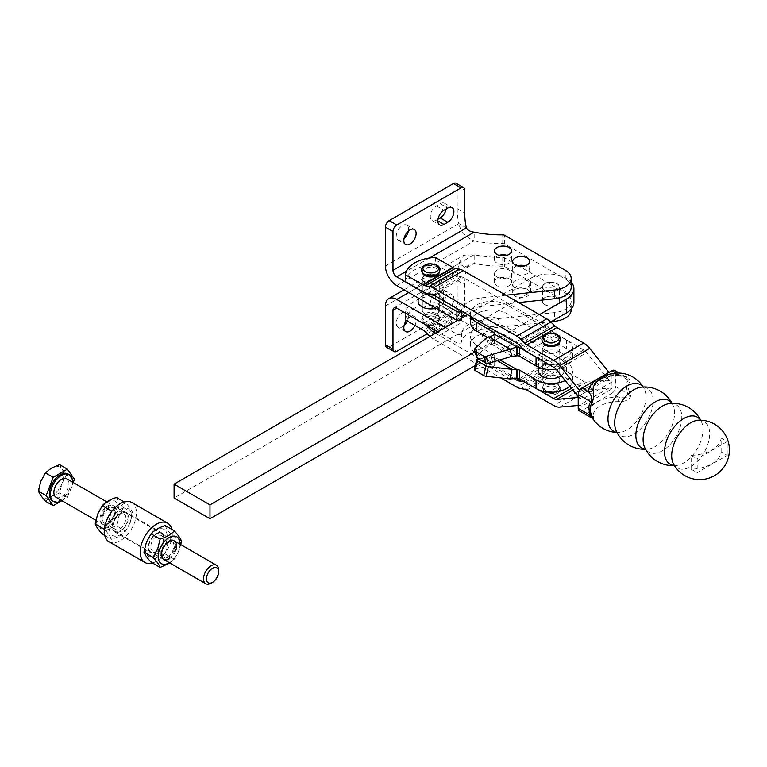 <?xml version="1.0" encoding="UTF-8"?>
<svg xmlns="http://www.w3.org/2000/svg" width="767" height="767" viewBox="0 0 767 767"><rect width="100%" height="100%" fill="white"/><g stroke="black" fill="none" stroke-linecap="round" stroke-linejoin="round"><path stroke-width="0.58" stroke-dasharray="3.83 2.88" d="M404.065 325.572A8.677 5.014 -60 0 1 398.083 327.202A8.677 5.014 -60 0 1 396.28 323.233A8.677 5.014 -60 0 1 400.077 314.489A8.677 5.014 -60 0 1 406.759 312.169A8.677 5.014 -60 0 1 408.562 316.138A8.677 5.014 -60 0 1 407.373 321.028M414.928 325.39A8.677 5.014 120 0 0 416.117 320.501A8.677 5.014 120 0 0 414.314 316.531A8.677 5.014 120 0 0 406.337 320.433M515.175 287.51A8.504 4.909 0 0 0 524.446 288.574A8.504 4.909 0 0 0 529.69 284.039A8.504 4.909 0 0 0 527.197 280.569A8.504 4.909 0 0 0 517.926 279.504A8.504 4.909 0 0 0 512.682 284.039A8.504 4.909 0 0 0 515.175 287.51M527.197 289.284A8.504 4.909 180 0 1 529.69 292.764A8.504 4.909 180 0 1 524.446 297.299A8.504 4.909 180 0 1 515.175 296.235A8.504 4.909 180 0 1 512.682 292.764A8.504 4.909 180 0 1 517.926 288.219A8.504 4.909 180 0 1 527.197 289.284M496.997 277.021A8.504 4.909 0 0 0 506.268 278.085A8.504 4.909 0 0 0 511.522 273.551A8.504 4.909 0 0 0 509.029 270.07A8.504 4.909 0 0 0 499.758 269.006A8.504 4.909 0 0 0 494.504 273.551A8.504 4.909 0 0 0 496.997 277.021M509.029 278.795A8.504 4.909 180 0 1 511.522 282.275A8.504 4.909 180 0 1 506.268 286.81A8.504 4.909 180 0 1 496.997 285.746A8.504 4.909 180 0 1 494.504 282.275A8.504 4.909 180 0 1 499.758 277.731A8.504 4.909 180 0 1 509.029 278.795M424.793 313.78A8.485 4.899 180 0 1 422.31 310.319A8.485 4.899 180 0 1 427.545 305.793A8.485 4.899 180 0 1 436.787 306.858A8.485 4.899 180 0 1 439.27 310.319A8.485 4.899 180 0 1 434.036 314.844A8.485 4.899 180 0 1 424.793 313.78A8.485 4.899 0 0 0 422.31 317.241A8.485 4.899 0 0 0 427.545 321.766A8.485 4.899 0 0 0 436.787 320.702A8.485 4.899 0 0 0 439.27 317.241A8.485 4.899 0 0 0 434.036 312.715A8.485 4.899 0 0 0 424.793 313.78M436.787 275.545A8.485 4.899 0 0 0 427.545 274.49A8.485 4.899 0 0 0 422.31 279.006A8.485 4.899 0 0 0 424.793 282.477A8.485 4.899 0 0 0 434.036 283.531A8.485 4.899 0 0 0 439.27 279.006A8.485 4.899 0 0 0 436.787 275.545M499.106 255.325A8.504 4.909 0 0 0 494.504 259.687A8.504 4.909 0 0 0 496.997 263.158A8.504 4.909 0 0 0 506.268 264.222A8.504 4.909 0 0 0 511.522 259.687A8.504 4.909 0 0 0 509.029 256.216A8.504 4.909 0 0 0 506.929 255.325M517.274 265.813A8.504 4.909 0 0 0 512.682 270.176A8.504 4.909 0 0 0 515.175 273.646A8.504 4.909 0 0 0 524.446 274.711A8.504 4.909 0 0 0 529.69 270.176A8.504 4.909 0 0 0 527.197 266.705A8.504 4.909 0 0 0 525.098 265.813M408.341 231.088A8.677 5.014 120 0 0 408.562 229.065A8.677 5.014 120 0 0 406.759 225.095A8.677 5.014 120 0 0 400.077 227.415A8.677 5.014 120 0 0 396.28 236.159A8.677 5.014 120 0 0 398.083 240.129A8.677 5.014 120 0 0 404.065 238.499M436.049 308.257A12.684 7.325 0 0 0 443.479 301.594A12.684 7.325 0 0 0 439.759 296.417A12.684 7.325 0 0 0 427.104 294.586A12.684 7.325 0 0 0 418.341 300.165A12.684 7.325 0 0 0 418.101 301.594M421.821 292.917A12.684 7.325 0 0 0 435.646 294.499A12.684 7.325 0 0 0 443.479 287.73A12.684 7.325 0 0 0 439.759 282.553A12.684 7.325 0 0 0 420.469 283.474A12.684 7.325 0 0 0 418.101 287.73A12.684 7.325 0 0 0 421.821 292.917M544.848 304.662A8.677 5.014 0 0 0 554.311 305.745A8.677 5.014 0 0 0 559.67 301.115A8.677 5.014 0 0 0 557.13 297.567A8.677 5.014 0 0 0 547.667 296.484A8.677 5.014 0 0 0 542.307 301.115A8.677 5.014 0 0 0 544.848 304.662M544.848 290.798A8.677 5.014 0 0 0 554.311 291.882A8.677 5.014 0 0 0 559.67 287.251A8.677 5.014 0 0 0 557.13 283.713A8.677 5.014 0 0 0 547.667 282.62A8.677 5.014 0 0 0 542.307 287.251A8.677 5.014 0 0 0 544.848 290.798M571.194 287.251A20.21 11.668 0 0 0 565.279 279.006L504.686 244.021A2.675 1.544 0 0 0 502.749 243.57A81.733 47.19 180 0 1 474.179 240.876L474.179 232.152M465.042 313.195A25.081 14.477 180 0 1 481.858 306.512L518.617 302.582M446.173 208.988A8.677 5.014 120 0 0 444.544 203.284A8.677 5.014 120 0 0 440.2 203.715L436.423 205.892A8.677 5.014 120 0 0 430.747 213.542A8.677 5.014 120 0 0 432.08 220.503A8.677 5.014 120 0 0 436.423 220.071L438.005 219.161M466.413 227.914L458.858 223.552A81.733 47.19 -60 0 1 457.199 208.624L457.199 185.719A5.34 3.087 120 0 0 456.087 183.275M505.865 295.228L481.858 297.788A25.081 14.477 0 0 0 461.466 310.645A2.675 1.544 180 0 1 461.303 311.047M385.427 265.948L458.858 223.552C460.507 231.452 465.607 237.233 474.179 240.876L396.76 285.573M518.07 265.612L504.686 257.885A2.675 1.544 0 0 0 502.749 257.434A81.733 47.19 180 0 1 474.179 254.74L474.179 263.464L469.193 264.538L466.413 267.942L458.858 263.58L463.843 255.286L474.179 254.74L408.763 292.505M445.387 327.509L456.921 334.172A2.675 1.544 0 0 0 459.711 334.537A2.675 1.544 0 0 0 461.466 333.233A25.081 14.477 180 0 1 481.858 320.376L554.675 312.581A20.21 11.668 0 0 0 571.194 301.115A20.21 11.668 0 0 0 565.279 292.869L519.125 266.216M427.219 333.722L460.977 314.23A5.34 3.087 120 0 0 464.754 307.692L464.754 284.787A81.733 47.19 -60 0 1 466.413 267.942L474.179 263.464A81.733 47.19 0 0 0 502.749 266.149A2.675 1.544 180 0 1 504.686 266.609L565.279 301.584A20.21 11.668 180 0 1 571.194 309.839L571.194 301.115M551.243 321.68L481.858 329.101A25.081 14.477 0 0 0 461.466 341.948A2.675 1.544 180 0 1 459.711 343.252A2.675 1.544 180 0 1 456.921 342.897L437.832 331.871M385.427 305.975L458.858 263.58A81.733 47.19 120 0 0 457.199 280.425L457.199 303.329A5.34 3.087 -60 0 1 453.422 309.868L389.205 346.952A5.34 3.087 -60 0 1 386.53 347.211M436.423 292.965L440.2 290.789A8.677 5.014 -60 0 1 444.544 290.357A8.677 5.014 -60 0 1 445.867 297.318A8.677 5.014 -60 0 1 440.2 304.969L436.423 307.145A8.677 5.014 -60 0 1 432.08 307.577A8.677 5.014 -60 0 1 430.747 300.616A8.677 5.014 -60 0 1 436.423 292.965L443.978 297.328A8.677 5.014 120 0 0 438.302 304.978A8.677 5.014 120 0 0 439.635 311.939A8.677 5.014 120 0 0 443.978 311.507L447.755 309.331A8.677 5.014 120 0 0 453.422 301.68A8.677 5.014 120 0 0 452.099 294.72A8.677 5.014 120 0 0 447.755 295.151L443.978 297.328M422.32 272.304A8.485 4.899 180 0 1 422.31 272.103A8.485 4.899 180 0 1 430.786 267.184A8.485 4.899 180 0 1 439.27 272.103A8.485 4.899 180 0 1 439.261 272.304M435.455 257.463L435.455 264.385L453.23 274.653A16.96 9.789 -120 0 0 457.333 276.187L461.245 276.801A8.485 4.899 60 0 1 463.297 277.568L546.775 325.774A8.485 4.899 60 0 1 548.827 327.375L552.739 331.267A16.96 9.789 -120 0 0 556.842 334.47L583.668 349.963A8.485 4.899 60 0 1 586.659 352.619L605.968 376.635A16.96 9.789 -120 0 0 611.97 381.956L611.97 388.879A8.485 4.899 60 0 0 608.969 388.073L589.66 389.799A16.96 9.789 -120 0 1 583.668 388.188L556.842 372.704A8.485 4.899 60 0 0 554.79 371.937L550.879 371.324A16.96 9.789 -120 0 1 546.775 369.79L463.297 321.594A16.96 9.789 -120 0 1 459.193 318.391L455.282 314.489A8.485 4.899 60 0 0 453.23 312.888L435.455 302.62A32.051 18.504 0 0 0 405.465 319.935M425.177 324.566A16.96 9.789 60 0 0 423.25 323.271L405.465 313.013A32.051 18.504 180 0 1 435.455 295.698L435.455 302.62M435.455 295.698L453.23 305.966A16.96 9.789 -120 0 1 457.333 309.168L461.245 313.07A8.485 4.899 60 0 0 463.297 314.671L546.775 362.868A8.485 4.899 60 0 0 548.827 363.635L552.739 364.248A16.96 9.789 -120 0 1 556.842 365.782L583.668 381.266A8.485 4.899 60 0 0 586.659 382.071L605.968 380.346A16.96 9.789 -120 0 1 611.97 381.956L581.98 399.262A16.96 9.789 60 0 1 578.203 396.376L605.968 380.346M435.455 264.385A32.051 18.504 0 0 0 405.465 281.7M436.787 282.477A8.485 4.899 0 0 0 439.27 279.006A8.485 4.899 0 0 0 430.786 274.116A8.485 4.899 0 0 0 422.31 279.006A8.485 4.899 0 0 0 427.545 283.531A8.485 4.899 0 0 0 436.787 282.477M542.825 341.881A8.485 4.899 180 0 1 542.815 341.67A8.485 4.899 180 0 1 545.27 338.209A8.485 4.899 180 0 1 554.531 337.135A8.485 4.899 180 0 1 559.776 341.67A8.485 4.899 180 0 1 559.766 341.881M608.979 372.388A8.485 4.899 60 0 0 611.97 375.025L581.98 392.34A8.485 4.899 -120 0 1 579.574 390.365M557.293 352.043A8.485 4.899 0 0 0 559.776 348.582A8.485 4.899 0 0 0 551.291 343.683A8.485 4.899 0 0 0 542.815 348.582A8.485 4.899 0 0 0 548.05 353.108A8.485 4.899 0 0 0 557.293 352.043M436.787 313.78A8.485 4.899 180 0 1 427.545 314.844A8.485 4.899 180 0 1 422.31 310.319A8.485 4.899 180 0 1 430.786 305.419A8.485 4.899 180 0 1 439.27 310.319A8.485 4.899 180 0 1 436.787 313.78M557.293 390.278A8.485 4.899 0 0 0 559.776 386.817A8.485 4.899 0 0 0 554.522 382.282A8.485 4.899 0 0 0 545.27 383.366A8.485 4.899 0 0 0 542.815 386.817A8.485 4.899 0 0 0 548.05 391.333A8.485 4.899 0 0 0 557.293 390.278M578.203 405.455L578.98 405.388A8.485 4.899 -120 0 1 581.98 406.194L611.97 388.879M578.203 397.785A16.96 9.789 60 0 1 581.98 399.262L581.98 392.34M538.185 389.636L526.852 383.088A16.96 9.789 60 0 0 526.057 382.666M557.293 383.356A8.485 4.899 180 0 1 548.05 384.411A8.485 4.899 180 0 1 542.815 379.886A8.485 4.899 180 0 1 551.291 374.996A8.485 4.899 180 0 1 559.776 379.886A8.485 4.899 180 0 1 557.293 383.356M429.961 336.416A16.96 9.789 60 0 0 433.307 338.899L500.928 377.949M514.379 378.783L435.474 333.233M611.97 375.025L611.97 381.956M581.98 406.194L581.98 399.262M618.528 375.111L618.557 375.485C607.857 375.782 600.312 378.236 595.911 382.848A24.88 14.362 180 0 1 618.528 375.111C626.275 375.571 630.091 377.776 629.995 381.736A5.34 4.305 -136 0 1 628.374 380.144L615.748 372.848L615.748 386.693L628.374 393.989A14.573 8.418 60 0 1 628.374 380.144L627.147 377.623L619.228 373.05M700.693 420.201A31.169 31.169 0 0 1 701.632 422.195C700.952 420.431 700.022 419.77 698.842 420.201A26.855 15.503 -60 0 1 704.116 452.463A26.855 15.503 -60 0 1 673.541 464.035C673.752 465.272 674.787 465.742 676.657 465.454A27.19 15.704 120 0 0 676.657 465.444A27.19 15.704 120 0 0 697.356 448.57A27.19 15.704 120 0 0 701.632 422.205A27.19 15.704 120 0 0 701.632 422.195A27.19 15.704 120 0 0 700.549 420.201M674.394 465.511A27.19 15.704 120 0 0 676.657 465.454M672.093 403.346A31.169 31.169 0 0 1 673.11 405.417C672.688 403.71 671.585 403.068 669.792 403.5A27.363 15.8 -60 0 1 676.13 436.308A27.363 15.8 -60 0 1 644.548 447.228C645.076 448.992 646.178 449.635 647.866 449.146L647.866 449.146A27.363 15.8 120 0 0 668.891 432.137A27.363 15.8 120 0 0 673.119 405.427A27.363 15.8 120 0 0 673.11 405.417A27.363 15.8 120 0 0 671.95 403.356M645.498 449.165A27.363 15.8 120 0 0 647.866 449.146A31.169 31.169 0 0 1 645.565 449.299M644.127 388.61C643.992 387.421 642.947 386.952 641.001 387.191A27.19 15.704 -60 0 1 647.501 419.779A27.19 15.704 -60 0 1 616.035 430.45C616.793 432.252 617.723 432.924 618.816 432.444L618.816 432.444A26.855 15.503 120 0 0 640.407 415.685A26.855 15.503 120 0 0 644.127 388.61L644.127 388.61A26.855 15.503 120 0 0 643.091 387.019M616.927 432.339A26.855 15.503 120 0 0 618.816 432.444A29.712 29.712 0 0 1 616.975 432.444M591.788 418.015L588.634 414.391A29.357 16.951 180 0 1 618.624 397.085C623.063 397.987 631.797 398.974 628.374 393.989A5.34 0.709 155.5 0 0 629.995 393.471C632.813 400.211 623.609 401.764 618.528 401.64L618.624 397.085L611.97 393.241A5.34 3.087 120 0 0 615.748 386.693M611.97 393.241L581.98 410.556L588.634 414.391A5.34 4.362 -2.1 0 1 593.112 416.318L593.524 419.616M615.748 372.848A5.34 3.087 120 0 0 614.635 370.403M579.315 410.815A5.34 3.087 120 0 0 581.98 410.556M616.15 373.078L618.624 374.507L618.557 375.485C620.532 375.034 627.713 377.45 627.118 377.604L618.624 374.507A29.357 16.951 0 0 0 603.859 376.597M629.995 381.736A12.349 7.133 -120 0 0 629.995 393.471M721.143 451.907L721.143 438.062A32.051 18.504 180 0 1 691.153 455.368L691.153 469.222A32.051 18.504 0 0 0 721.143 451.907L727.183 455.397L697.193 472.712L697.193 458.858L727.183 441.543L727.183 455.397M691.153 469.222L697.193 472.712M691.153 455.368L697.193 458.858M721.143 438.062L727.183 441.543M557.072 297.692A8.485 4.899 -0 0 0 556.986 297.644A8.485 4.899 -0 0 0 547.743 296.58A8.485 4.899 -0 0 0 542.509 301.105A8.485 4.899 -0 0 0 544.906 304.518A8.485 4.899 -0 0 0 554.177 305.64A8.485 4.899 -0 0 0 559.469 301.105A8.485 4.899 -0 0 0 557.072 297.692M556.986 283.79A8.485 4.899 -0 0 0 547.743 282.726A8.485 4.899 -0 0 0 542.509 287.251A8.485 4.899 -0 0 0 544.906 290.664A8.485 4.899 -0 0 0 554.177 291.786A8.485 4.899 -0 0 0 559.469 287.251A8.485 4.899 -0 0 0 557.072 283.838A8.485 4.899 -0 0 0 556.986 283.79M497.083 332.293A8.485 4.899 -0 0 0 497.026 332.264A8.485 4.899 -0 0 0 487.783 331.2A8.485 4.899 -0 0 0 482.548 335.725A8.485 4.899 -0 0 0 484.974 339.158A8.485 4.899 -0 0 0 494.236 340.26A8.485 4.899 -0 0 0 499.509 335.725A8.485 4.899 -0 0 0 497.083 332.293A8.485 4.899 180 0 1 499.509 335.735A8.485 4.899 180 0 1 494.236 340.27A8.485 4.899 180 0 1 484.974 339.167A8.485 4.899 180 0 1 482.548 335.735A8.485 4.899 180 0 1 487.812 331.21A8.485 4.899 180 0 1 497.074 332.303M497.026 318.41A8.485 4.899 -0 0 0 487.783 317.356A8.485 4.899 -0 0 0 482.548 321.881A8.485 4.899 -0 0 0 484.974 325.304A8.485 4.899 -0 0 0 494.236 326.406A8.485 4.899 -0 0 0 499.509 321.881A8.485 4.899 -0 0 0 497.083 318.449A8.485 4.899 -0 0 0 497.026 318.41M457.448 320.548L461.801 318.027M467.602 314.681L530.591 278.316A25.378 14.65 180 0 1 571.194 282.083M573.908 302.524A25.378 14.65 -0 0 0 558.242 288.986A25.378 14.65 -0 0 0 530.591 292.16L174.09 498.004M539.469 314.623L474.984 351.861M550.773 321.948L475.358 365.495M569.708 386.146A21.371 12.339 0 0 0 572.661 380.001A21.371 12.339 0 0 0 572.661 379.886A21.371 12.339 0 0 0 566.535 371.247L507.112 336.31A21.371 12.339 0 0 0 492.059 332.619A21.371 12.339 0 0 0 470.497 344.958A21.371 12.339 0 0 0 476.623 353.606L494.149 363.903A2.675 1.544 180 0 1 494.916 364.987A2.675 1.544 180 0 1 494.667 365.629L494.667 356.904A2.675 1.544 0 0 0 494.916 356.262L494.916 356.262A2.675 1.544 0 0 0 494.149 355.179L476.623 344.882A21.371 12.339 180 0 1 470.497 336.234A21.371 12.339 180 0 1 492.059 323.895A21.371 12.339 180 0 1 507.112 327.586L566.535 362.523A21.371 12.339 180 0 1 572.661 371.161A21.371 12.339 180 0 1 572.661 371.276A21.371 12.339 180 0 1 565.202 380.528M538.185 358.323A21.371 12.339 0 0 0 560.6 359.685A21.371 12.339 0 0 0 572.661 348.688A21.371 12.339 0 0 0 572.661 348.582A21.371 12.339 0 0 0 566.535 339.934L507.112 305.007A21.371 12.339 0 0 0 492.059 301.316A21.371 12.339 0 0 0 470.497 313.645A21.371 12.339 0 0 0 471.187 316.742M470.497 322.37A21.371 12.339 180 0 1 492.059 310.031A21.371 12.339 180 0 1 507.112 313.732L566.535 348.659A21.371 12.339 180 0 1 572.661 357.307A21.371 12.339 180 0 1 572.661 357.412A21.371 12.339 180 0 1 556.161 369.32M494.667 334.326L494.667 343.041A2.675 1.544 0 0 0 494.916 342.398L494.916 342.398A2.675 1.544 0 0 0 494.149 341.315L487.39 337.346M557.178 376.367A8.485 4.899 0 0 0 547.974 375.379A8.485 4.899 0 0 0 542.815 379.886A8.485 4.899 0 0 0 545.404 383.414A8.485 4.899 0 0 0 554.608 384.392A8.485 4.899 0 0 0 559.776 379.886A8.485 4.899 0 0 0 557.341 376.463A8.485 4.899 0 0 0 557.178 376.367M545.404 352.111A8.485 4.899 180 0 1 542.815 348.582A8.485 4.899 180 0 1 547.974 344.076A8.485 4.899 180 0 1 557.178 345.054A8.485 4.899 180 0 1 557.341 345.15A8.485 4.899 180 0 1 559.776 348.582A8.485 4.899 180 0 1 554.608 353.088A8.485 4.899 180 0 1 545.404 352.111M538.568 371.161A12.723 7.344 180 0 1 542.911 365.638A12.723 7.344 180 0 1 560.37 366.022A12.723 7.344 180 0 1 564.013 371.161A12.723 7.344 180 0 1 561.31 375.696M560.37 352.158A12.723 7.344 180 0 1 564.013 357.307A12.723 7.344 180 0 1 556.104 364.104A12.723 7.344 180 0 1 542.221 362.455A12.723 7.344 180 0 1 538.568 357.307A12.723 7.344 180 0 1 540.793 353.156A12.723 7.344 180 0 1 560.37 352.158M497.074 318.449A8.485 4.899 0 0 0 487.812 317.346A8.485 4.899 0 0 0 482.548 321.881A8.485 4.899 0 0 0 484.974 325.304A8.485 4.899 0 0 0 494.236 326.406A8.485 4.899 0 0 0 499.509 321.881A8.485 4.899 0 0 0 497.074 318.449M491.244 336.924L493.469 343.961L491.791 344.354A2.675 1.917 -17.5 0 0 490.305 344.249A2.675 1.917 -17.5 0 0 488.464 345.121L477.362 355.447A2.675 1.917 -17.5 0 0 476.643 356.943M488.08 366.578A2.675 1.026 13.1 0 0 486.24 366.54L488.464 356.933A2.675 1.026 -166.9 0 1 490.305 356.971A2.675 1.026 -166.9 0 1 491.791 357.432L493.469 357.681L491.244 367.259L489.567 367.048A2.675 1.026 13.1 0 0 488.08 366.578M516.479 355.869L494.667 343.041L493.469 343.961M478.915 359.081L488.464 356.933M493.469 357.681L494.341 357.211L493.9 366.175L494.667 365.629L516.479 378.447M477.362 359.426L475.137 369.032A2.675 1.026 13.1 0 0 474.466 369.416M475.137 369.032L486.24 366.54M499.825 359.934L494.341 357.211M491.244 367.259L493.9 366.175M494.916 364.987L494.916 356.262M152.499 563.007A22.703 13.106 120 0 0 164.282 554.234A22.703 13.106 120 0 0 171.866 529.46M109.019 541.761A22.703 13.106 120 0 0 128.396 533.516A22.703 13.106 120 0 0 131.723 502.433M116.354 516.383A11.352 6.558 120 0 0 114.695 531.924A11.352 6.558 120 0 0 124.388 527.801A11.352 6.558 120 0 0 126.047 512.26A11.352 6.558 120 0 0 116.354 516.383M160.274 548.52A11.352 6.558 -60 0 1 150.581 552.643A11.352 6.558 -60 0 1 152.25 537.101A11.352 6.558 -60 0 1 161.933 532.979A11.352 6.558 -60 0 1 160.274 548.52M165.212 525.616C166.094 528.127 168.462 531.483 172.297 535.702L167.657 544.206L165.212 553.975C159.009 555.854 154.282 558.577 151.032 562.163M146.775 541.962A15.493 8.945 -60 0 1 161.732 528.693A15.493 8.945 -60 0 1 165.749 543.659A15.493 8.945 -60 0 1 150.783 556.928A15.493 8.945 -60 0 1 146.775 541.962M180.053 544.215A15.493 8.945 -60 0 1 178.586 551.07A15.493 8.945 -60 0 1 169.373 562.719M169.871 563.007L174.33 559.239L178.97 550.735L180.772 544.628M162.431 543.726A8.878 5.129 -60 0 1 152.556 550.927A8.878 5.129 -60 0 1 151.559 542.748A8.878 5.129 -60 0 1 161.434 535.548A8.878 5.129 -60 0 1 162.431 543.726M162.22 548.904A8.878 5.129 120 0 0 163.218 557.082A8.878 5.129 120 0 0 173.093 549.881A8.878 5.129 120 0 0 172.096 541.703A8.878 5.129 120 0 0 162.22 548.904M173.802 550.284A8.878 5.129 120 0 0 171.501 541.713A8.878 5.129 120 0 0 162.93 549.316A8.878 5.129 120 0 0 165.231 557.887A8.878 5.129 120 0 0 173.802 550.284M162.805 543.4A10.68 6.165 120 0 0 160.035 533.075A10.68 6.165 120 0 0 149.718 542.231A10.68 6.165 120 0 0 152.48 552.547A10.68 6.165 120 0 0 162.805 543.4M174.866 550.38A10.613 6.126 -60 0 1 164.608 559.479A10.613 6.126 -60 0 1 161.866 549.22A10.613 6.126 -60 0 1 172.115 540.131A10.613 6.126 -60 0 1 174.866 550.38M111.234 512.126L108.972 520.707L104.331 529.211C108.176 533.42 110.534 536.785 111.416 539.297C117.619 537.418 122.346 534.685 125.596 531.109L130.237 522.605L132.691 512.835C131.799 510.323 129.441 506.958 125.596 502.749L112.394 510.611M129.863 522.941A15.493 8.945 120 0 0 125.846 507.975A15.493 8.945 120 0 0 110.889 521.244A15.493 8.945 120 0 0 114.897 536.21A15.493 8.945 120 0 0 129.863 522.941M117.015 515.529A15.493 8.945 120 0 0 113.008 500.563A15.493 8.945 120 0 0 98.042 513.832A15.493 8.945 120 0 0 102.049 528.799A15.493 8.945 120 0 0 117.015 515.529M116.479 497.486C117.361 499.988 119.729 503.353 123.564 507.572L118.923 516.076L116.479 525.846C110.275 527.715 105.549 530.448 102.299 534.024M114.197 521.186A8.878 5.129 120 0 0 115.194 529.355A8.878 5.129 120 0 0 125.069 522.154A8.878 5.129 120 0 0 124.072 513.976A8.878 5.129 120 0 0 114.197 521.186M114.408 515.999A8.878 5.129 -60 0 1 104.533 523.199A8.878 5.129 -60 0 1 103.535 515.031A8.878 5.129 -60 0 1 113.411 507.831A8.878 5.129 -60 0 1 114.408 515.999M114.072 515.261A10.68 6.165 120 0 0 111.301 504.945A10.68 6.165 120 0 0 100.985 514.091A10.68 6.165 120 0 0 103.746 524.417A10.68 6.165 120 0 0 114.072 515.261M102.826 514.619A8.878 5.129 -60 0 1 111.407 507.016A8.878 5.129 -60 0 1 113.698 515.587A8.878 5.129 -60 0 1 105.127 523.199A8.878 5.129 -60 0 1 102.826 514.619M113.832 521.512A10.68 6.165 -60 0 1 124.149 512.356A10.68 6.165 -60 0 1 126.91 522.682A10.68 6.165 -60 0 1 116.594 531.828A10.68 6.165 -60 0 1 113.832 521.512M101.762 514.523A10.613 6.126 120 0 0 104.513 524.781A10.613 6.126 120 0 0 114.762 515.683A10.613 6.126 120 0 0 112.02 505.434A10.613 6.126 120 0 0 101.762 514.523M104.763 535.452L111.416 539.297M125.596 531.109L116.479 525.846M124.129 501.896L125.596 502.749M123.564 507.572L132.691 512.835M175.643 550.811A10.68 6.165 -60 0 1 169.104 558.951M181.424 540.965L172.297 535.702M174.33 559.239L165.212 553.975M52.539 500.87A15.532 8.964 120 0 0 64.505 496.709A15.532 8.964 120 0 0 71.293 481.082A15.532 8.964 120 0 0 68.071 473.968M45.435 501.196L51.427 496.47L59.615 493.008L62.06 483.248A17.363 10.019 -60 0 1 51.427 496.47A17.363 10.019 -60 0 1 40.795 495.52A17.363 10.019 -60 0 1 39.155 489.384A17.363 10.019 -60 0 1 40.795 481.34A17.363 10.019 -60 0 1 51.427 468.119A17.363 10.019 -60 0 1 62.06 469.068A17.363 10.019 -60 0 1 63.709 475.204A17.363 10.019 -60 0 1 62.06 483.248L66.7 474.744L62.06 469.068L59.615 464.658M56.096 497.323A10.68 6.165 120 0 0 64.332 494.466A10.68 6.165 120 0 0 68.992 483.709A10.68 6.165 120 0 0 66.787 478.819M211.098 583.198A10.68 6.165 120 0 0 218.653 570.111M61.897 500.678L67.391 497.505L59.615 493.008M74.485 479.231L66.7 474.744M67.391 497.505L73.201 482.529M61.734 500.583A15.532 8.964 120 0 0 72.414 482.079M436.423 205.892L443.978 210.254M436.423 220.071L437.842 220.886M440.2 203.715L447.755 208.078M457.199 208.624L464.754 212.986M457.199 185.719L464.754 190.082M461.466 311.134L461.466 310.645M481.858 306.512L481.858 297.788M565.279 279.006L565.279 270.281M504.686 244.021L504.686 235.296M502.749 243.57L502.749 234.846M429.357 258.028L406.443 271.259M502.749 257.434L502.749 266.149M504.686 257.885L504.686 266.609M565.279 292.869L565.279 301.584M554.675 312.581L554.675 319.695M481.858 320.376L481.858 329.101M461.466 333.233L461.466 341.948M456.921 334.172L456.921 342.897M457.199 303.329L464.754 307.692M457.199 280.425L464.754 284.787M453.422 309.868L460.977 314.23M389.205 346.952L396.76 351.305M440.2 290.789L447.755 295.151M440.2 304.969L447.755 309.331M436.423 307.145L443.978 311.507M453.23 274.653L423.25 291.968M556.679 369.934L586.659 352.619M583.668 349.963L553.678 367.268M605.968 376.635L575.988 393.95M526.852 351.785L556.842 334.47M518.847 344.68L548.827 327.375M552.739 331.267L522.758 348.582M546.775 325.774L516.795 343.079M433.307 294.883L463.297 277.568M461.245 276.801L431.255 294.116M427.353 293.502L457.333 276.187M453.23 312.888L423.25 330.203M423.25 323.271L453.23 305.966M526.852 390.019L556.842 372.704M583.668 388.188L553.678 405.503M586.659 382.071L572.853 390.048M571.463 388.313L583.668 381.266M559.68 407.114L589.66 389.799M608.969 388.073L578.98 405.388M556.842 365.782L526.852 383.088M548.827 363.635L521.014 379.694M523.477 381.141L552.739 364.248M554.79 371.937L524.81 389.252M520.898 388.639L550.879 371.324M546.775 369.79L516.795 387.105M519.326 378.716L546.775 362.868M433.307 338.899L463.297 321.594M463.297 314.671L435.656 330.625M459.193 318.391L429.204 335.697M433.25 329.225L461.245 313.07M457.333 309.168L427.919 326.148M425.302 331.804L455.282 314.489M439.27 272.103L438.992 272.697A8.974 5.177 0 0 0 435.877 266.312A8.974 5.177 0 0 0 424.448 266.926A8.974 5.177 0 0 0 422.588 272.697L422.31 272.103M424.448 315.093A8.974 5.177 180 0 1 438.983 316.646A8.974 5.177 180 0 1 430.795 323.933A8.974 5.177 180 0 1 422.588 316.646A8.974 5.177 180 0 1 424.448 315.093M436.318 317.701A7.823 4.516 0 0 0 425.263 317.701A7.823 4.516 0 0 0 425.263 324.096A7.823 4.516 0 0 0 436.318 324.096A7.823 4.516 0 0 0 436.318 317.701L430.786 321.603M559.776 341.67L559.488 342.264A8.974 5.177 0 0 0 556.363 335.879A8.974 5.177 0 0 0 544.915 336.512A8.974 5.177 0 0 0 543.094 342.264L542.815 341.67M544.915 384.679A8.974 5.177 180 0 1 559.488 386.213A8.974 5.177 180 0 1 551.291 393.509A8.974 5.177 180 0 1 543.094 386.213A8.974 5.177 180 0 1 544.915 384.679M556.794 387.258A7.823 4.516 0 0 0 545.74 387.287A7.823 4.516 0 0 0 545.788 393.682A7.823 4.516 0 0 0 556.852 393.644A7.823 4.516 0 0 0 556.794 387.258L551.291 391.18M618.528 401.64A24.88 14.362 0 0 0 593.112 416.318M530.591 292.16L530.591 278.316M566.535 371.247L566.535 362.523M476.623 353.606L476.623 344.882M507.112 313.732L507.112 305.007M494.149 341.315L494.149 334.757M491.791 344.354L489.567 337.279M475.137 348.371L477.362 355.447M494.341 343.386L493.9 334.93M489.567 367.048L491.791 357.432M488.464 345.121L486.24 338.046M497.352 360.682L492.606 357.882M512.088 356.243L492.606 344.786M566.535 339.934L566.535 348.659M489.73 367.105L509.863 378.946M494.149 355.179L494.149 363.903M507.112 327.586L507.112 336.31M406.759 312.169L414.314 316.531M529.69 284.039L529.69 292.764M511.522 273.551L511.522 282.275M422.31 310.319L422.31 279.006L422.31 310.319M494.504 259.687L494.504 250.962M512.682 270.176L512.682 261.451M406.759 225.095L414.314 229.458M443.479 301.594L443.479 287.73M559.67 301.115L559.67 287.251M542.307 301.115L542.307 287.251M418.101 297.903L418.101 287.73M432.08 220.503L439.635 224.865M444.544 203.284L452.099 207.646M398.083 240.129L405.638 244.491M529.69 270.176L529.69 261.451M511.522 259.687L511.522 250.962M439.27 310.319L439.27 279.006L439.27 310.319M404.065 289.792L463.843 255.286M394.085 307.893L469.193 264.538M494.504 282.275L494.504 273.551M512.682 292.764L512.682 284.039M405.638 331.565L398.083 327.202M444.544 290.357L452.099 294.72M432.08 307.577L439.635 311.939M422.31 317.241L422.588 316.646C421.179 319.714 421.419 321.862 423.288 323.07C425.838 325.141 429.089 325.908 433.029 325.381C441.734 322.073 440.248 321.757 438.992 316.646L439.27 317.241M542.815 386.817L543.094 386.213C541.684 389.291 541.914 391.429 543.793 392.646C546.344 394.708 549.584 395.475 553.534 394.947C562.24 391.649 560.744 391.333 559.488 386.213L559.776 386.817M559.776 379.886L559.776 348.582L559.776 379.886M542.815 379.886L542.815 348.582L542.815 379.886M674.461 465.627A31.169 31.169 0 0 0 676.667 465.444M644.127 388.601A29.712 29.712 0 0 0 643.197 387.009M542.509 301.105L542.509 287.251M559.469 301.105L559.469 287.251M572.661 379.886L572.661 371.161M470.497 344.958L470.497 336.234M494.916 333.674L494.916 342.398M564.013 371.161L564.013 357.307M538.568 367.22L538.568 357.307M470.497 316.349L470.497 313.645M572.661 357.307L572.661 348.582M114.695 531.924L150.581 552.643M163.218 557.082L152.556 550.927M104.533 523.199L115.194 529.355M113.411 507.831L124.072 513.976M172.096 541.703L161.434 535.548M161.933 532.979L126.047 512.26M106.757 501.896L174.445 540.975M95.856 520.285L163.764 559.479"/><path stroke-width="1.15" d="M406.337 320.433A8.677 5.014 120 0 0 403.835 327.595A8.677 5.014 120 0 0 405.638 331.565A8.677 5.014 120 0 0 414.928 325.39M506.929 255.325A8.504 4.909 0 0 0 499.106 255.325M496.997 254.433A8.504 4.909 180 0 1 494.504 250.962A8.504 4.909 180 0 1 499.758 246.428A8.504 4.909 180 0 1 509.029 247.492A8.504 4.909 180 0 1 511.522 250.962A8.504 4.909 180 0 1 506.268 255.497A8.504 4.909 180 0 1 496.997 254.433M525.098 265.813A8.504 4.909 0 0 0 517.274 265.813M515.175 264.922A8.504 4.909 180 0 1 512.682 261.451A8.504 4.909 180 0 1 517.926 256.916A8.504 4.909 180 0 1 527.197 257.98A8.504 4.909 180 0 1 529.69 261.451A8.504 4.909 180 0 1 524.446 265.996A8.504 4.909 180 0 1 515.175 264.922M403.835 240.522A8.677 5.014 -60 0 1 407.632 231.778A8.677 5.014 -60 0 1 414.314 229.458A8.677 5.014 -60 0 1 416.117 233.427A8.677 5.014 -60 0 1 412.33 242.161A8.677 5.014 -60 0 1 405.638 244.491A8.677 5.014 -60 0 1 403.835 240.522M418.101 297.903L418.101 301.594A12.684 7.325 0 0 0 421.821 306.771A12.684 7.325 0 0 0 436.049 308.257M518.617 302.582L554.675 298.727A20.21 11.668 0 0 0 571.194 287.251L571.194 278.526A20.21 11.668 180 0 1 554.675 290.003L505.865 295.228M461.303 311.047A2.675 1.544 180 0 1 456.921 311.584L396.76 276.849A5.34 3.087 -120 0 1 392.982 270.31L392.982 231.519A5.34 3.087 -60 0 1 396.76 224.98L460.977 187.905A5.34 3.087 -60 0 1 463.642 187.637L456.087 183.275A5.34 3.087 120 0 0 453.422 183.543L389.205 220.618A5.34 3.087 120 0 0 385.427 227.157L385.427 265.948A16.03 9.252 60 0 0 396.76 285.573L456.921 320.309A2.675 1.544 0 0 0 459.711 320.673A2.675 1.544 0 0 0 461.466 319.369A25.081 14.477 180 0 1 465.042 313.195M463.642 187.637A5.34 3.087 -60 0 1 464.754 190.082L464.754 212.986A81.733 47.19 120 0 0 466.413 227.914C467.697 230.273 470.286 231.692 474.179 232.152A81.733 47.19 0 0 0 502.749 234.846A2.675 1.544 180 0 1 504.686 235.296L565.279 270.281A20.21 11.668 180 0 1 571.194 278.526M443.978 224.434A8.677 5.014 -60 0 1 439.635 224.865A8.677 5.014 -60 0 1 438.302 217.905A8.677 5.014 -60 0 1 443.978 210.254L447.755 208.078A8.677 5.014 -60 0 1 452.099 207.646A8.677 5.014 -60 0 1 453.422 214.607A8.677 5.014 -60 0 1 447.755 222.248L443.978 224.434L437.842 220.886M438.005 219.161L440.2 217.895A8.677 5.014 120 0 0 446.173 208.988M404.065 238.499A8.677 5.014 120 0 0 408.341 231.088M519.125 266.216L518.07 265.612M437.832 331.871L396.76 308.161A5.34 3.087 60 0 0 394.085 307.893A5.34 3.087 60 0 0 392.982 310.338L392.982 349.129A5.34 3.087 120 0 0 394.085 351.574L386.53 347.211A5.34 3.087 -60 0 1 385.427 344.767L385.427 305.975A16.03 9.252 -120 0 1 388.744 298.641A16.03 9.252 -120 0 1 396.76 299.437L445.387 327.509M571.194 309.111L571.194 309.839A20.21 11.668 180 0 1 554.675 321.306L551.243 321.68M407.373 321.028A8.677 5.014 -60 0 1 404.065 325.572M394.085 351.574A5.34 3.087 120 0 0 396.76 351.305L427.219 333.722M579.574 390.365A8.485 4.899 -120 0 1 578.98 389.684L559.68 365.667A16.96 9.789 60 0 0 553.678 360.346L526.852 344.862A8.485 4.899 -120 0 1 524.81 343.261L520.898 339.359A16.96 9.789 60 0 0 516.795 336.157L433.307 287.951A16.96 9.789 60 0 0 429.204 286.427L425.302 285.803A8.485 4.899 -120 0 1 423.25 285.046L405.465 274.778A32.051 18.504 180 0 1 435.455 257.463L453.23 267.731A8.485 4.899 60 0 0 455.282 268.498L459.193 269.112A16.96 9.789 -120 0 1 463.297 270.646L546.775 318.842A16.96 9.789 -120 0 1 550.879 322.044L554.79 325.946A8.485 4.899 60 0 0 556.842 327.547L583.668 343.031A16.96 9.789 -120 0 1 589.66 348.352L608.969 372.369A8.485 4.899 60 0 0 608.979 372.388M439.261 272.304A8.485 4.899 180 0 1 436.787 275.545A8.485 4.899 180 0 1 427.727 276.647A8.485 4.899 180 0 1 422.32 272.304M578.203 397.785A16.96 9.789 60 0 0 575.988 397.661L578.203 396.376A16.96 9.789 60 0 1 575.988 393.95L556.679 369.934A8.485 4.899 -120 0 0 553.678 367.268L526.852 351.785A16.96 9.789 60 0 1 522.758 348.582L518.847 344.68A8.485 4.899 -120 0 0 516.795 343.079L433.307 294.883A8.485 4.899 -120 0 0 431.255 294.116L427.353 293.502A16.96 9.789 60 0 1 423.25 291.968L405.465 281.7L405.465 274.778M559.766 341.881A8.485 4.899 180 0 1 557.293 345.121A8.485 4.899 180 0 1 548.223 346.224A8.485 4.899 180 0 1 542.825 341.881M405.465 313.185L405.465 319.935L423.25 330.203A8.485 4.899 -120 0 1 425.302 331.804L429.204 335.697A16.96 9.789 60 0 0 429.961 336.416M500.928 377.949L516.795 387.105A16.96 9.789 60 0 0 520.898 388.639L524.81 389.252A8.485 4.899 -120 0 1 526.852 390.019L553.678 405.503A16.96 9.789 60 0 0 559.68 407.114L578.203 405.455M538.185 389.636L553.678 398.581A8.485 4.899 -120 0 0 556.679 399.386L575.988 397.661M526.057 382.666A16.96 9.789 60 0 0 522.758 381.563L518.847 380.95A8.485 4.899 -120 0 1 516.795 380.183L514.379 378.783M435.474 333.233L433.307 331.977A8.485 4.899 -120 0 1 431.255 330.376L427.353 326.474A16.96 9.789 60 0 0 425.177 324.566M698.852 420.201A29.712 29.712 0 0 1 719.705 471.858A29.712 29.712 0 0 1 673.541 464.045A26.855 15.503 -60 0 1 673.531 464.035A26.855 15.503 -60 0 1 671.691 455.675A26.855 15.503 -60 0 1 698.842 420.201L698.862 420.201M700.549 420.201A27.19 15.704 120 0 0 678.92 422.023A27.19 15.704 120 0 0 664.529 451.821A27.19 15.704 120 0 0 674.394 465.511M644.548 447.228L644.548 447.228A27.363 15.8 -60 0 1 643.101 439.577A27.363 15.8 -60 0 1 669.792 403.5A27.363 15.8 -60 0 1 669.802 403.5A31.169 31.169 0 0 1 700.693 420.201M671.95 403.356A27.363 15.8 120 0 0 650.186 405.57A27.363 15.8 120 0 0 635.862 435.407A27.363 15.8 120 0 0 645.498 449.165M645.565 449.299A31.169 31.169 0 0 1 616.035 430.46L616.035 430.45A27.19 15.704 -60 0 1 614.674 423.029A27.19 15.704 -60 0 1 641.001 387.191A27.19 15.704 -60 0 1 641.011 387.191M643.091 387.019A26.855 15.503 120 0 0 621.749 389.866A26.855 15.503 120 0 0 607.982 418.897A26.855 15.503 120 0 0 616.927 432.339M619.228 373.05L614.635 370.403A5.34 3.087 120 0 0 611.97 370.672L616.15 373.078M603.859 376.597A29.357 16.951 0 0 0 588.634 391.822C591.808 395.877 592.546 399.204 590.839 401.812A14.573 8.418 -120 0 0 590.839 415.666L578.203 408.37A5.34 3.087 120 0 0 579.315 410.815L591.808 418.034L590.839 415.666A5.34 0.709 155.5 0 1 591.769 415.541A12.349 7.133 60 0 1 591.769 403.806C593.668 398.811 594.118 394.142 593.112 389.789A24.88 14.362 180 0 1 595.911 382.848A29.712 29.712 0 0 1 643.197 387.009M578.203 408.37L578.203 394.526L590.839 401.812A5.34 4.305 -136 0 1 591.769 403.806M593.112 389.789A5.34 4.362 177.9 0 1 588.634 391.822L581.98 387.977A5.34 3.087 120 0 0 578.203 394.526M581.98 387.977L611.97 370.672M593.112 416.318C594.128 420.92 593.687 420.661 591.769 415.541M474.984 351.861L209.976 504.878L209.976 518.722L174.09 498.004L174.09 484.159L457.448 320.548M209.976 504.878L174.09 484.159M461.801 318.027L467.602 314.681M571.194 282.083A25.378 14.65 180 0 1 573.908 288.67A25.378 14.65 180 0 1 566.477 299.034L539.469 314.623M550.773 321.948L566.477 312.878A25.378 14.65 -0 0 0 573.908 302.524L573.908 288.67M475.358 365.495L209.976 518.722M565.202 380.528A21.371 12.339 180 0 1 536.047 379.809L519.518 370.097A2.675 1.544 0 0 0 518.415 369.704A2.675 1.544 0 0 0 517.121 369.656L517.121 378.38A2.675 1.544 180 0 1 518.415 378.428A2.675 1.544 180 0 1 519.518 378.821L536.047 388.533A21.371 12.339 0 0 0 569.708 386.146M485.971 365.936L483.737 375.542A2.675 1.026 13.1 0 0 484.83 376.012A2.675 1.026 13.1 0 0 486.096 376.281L488.32 366.674A2.675 1.026 -166.9 0 1 487.064 366.405A2.675 1.026 -166.9 0 1 485.971 365.936L477.429 360.912A2.675 1.026 -166.9 0 1 476.643 360.03A2.675 1.026 -166.9 0 1 476.652 359.915A2.675 1.026 -166.9 0 1 477.362 359.426L478.915 359.081M556.161 369.32A21.371 12.339 180 0 1 536.047 365.945L519.518 356.233A2.675 1.544 0 0 0 518.415 355.84A2.675 1.544 0 0 0 517.121 355.792L517.121 347.077A2.675 1.544 180 0 1 518.415 347.115A2.675 1.544 180 0 1 519.518 347.509L536.047 357.23A21.371 12.339 0 0 0 538.185 358.323M471.187 316.742A21.371 12.339 0 0 0 476.623 322.293L494.149 332.6A2.675 1.544 180 0 1 494.916 333.674L494.916 333.674A2.675 1.544 180 0 1 494.667 334.326L489.73 337.327L509.863 349.167L486.096 356.319L488.32 363.395A2.675 1.917 162.5 0 1 487.064 363.548A2.675 1.917 162.5 0 1 485.971 363.222L477.429 358.208L475.204 351.123A2.675 1.917 162.5 0 1 474.476 350.26A2.675 1.917 162.5 0 1 474.409 349.867A2.675 1.917 162.5 0 1 475.137 348.371L486.24 338.046A2.675 1.917 162.5 0 1 488.08 337.173A2.675 1.917 162.5 0 1 489.567 337.279L489.73 337.327M485.971 363.222L483.737 356.147A2.675 1.917 -17.5 0 0 484.83 356.463A2.675 1.917 -17.5 0 0 486.096 356.319M561.31 375.696A12.723 7.344 180 0 1 542.221 376.309A12.723 7.344 180 0 1 538.568 371.161L538.568 367.22M474.466 369.416A2.675 1.026 13.1 0 0 474.418 369.521A2.675 1.026 13.1 0 0 474.409 369.636A2.675 1.026 13.1 0 0 475.204 370.519L477.429 360.912M476.643 356.943A2.675 1.917 -17.5 0 0 476.71 357.336A2.675 1.917 -17.5 0 0 477.429 358.208M483.737 356.147L475.204 351.123M497.352 360.682L512.088 369.339L516.479 369.723L516.479 378.447L509.863 378.946L512.088 369.339L488.32 366.674M483.737 375.542L475.204 370.519M487.39 337.346L476.623 331.018A21.371 12.339 180 0 1 470.497 322.37L470.497 316.349M517.121 355.792L516.479 355.869L516.479 347.144L509.863 349.167L512.088 356.243L516.479 355.869M512.088 356.243L488.32 363.395M517.121 347.077L494.667 334.326M509.863 378.946L486.096 376.281M517.121 378.38L516.479 378.447M517.121 369.656L499.825 359.934M171.866 529.46A22.703 13.106 120 0 0 167.609 523.152A22.703 13.106 120 0 0 148.232 531.397A22.703 13.106 120 0 0 144.905 562.479A22.703 13.106 120 0 0 152.499 563.007M167.609 523.152L131.723 502.433A22.703 13.106 120 0 0 112.346 510.678A22.703 13.106 120 0 0 109.019 541.761L144.905 562.479M160.15 567.427L151.032 562.163C147.187 557.945 144.829 554.579 143.937 552.077L146.392 542.307L151.032 533.803C154.282 530.218 159.009 527.495 165.212 525.616L174.33 530.879C171.079 534.465 166.353 537.188 160.15 539.067L157.705 548.836L153.064 557.341C156.899 561.559 159.268 564.915 160.15 567.427L169.871 563.007M169.373 562.719A15.493 8.945 -60 0 1 159.68 562.125A15.493 8.945 -60 0 1 159.613 549.383A15.493 8.945 -60 0 1 172.067 536.334A15.493 8.945 -60 0 1 180.053 544.215M180.772 544.628L181.424 540.965C180.533 538.453 178.174 535.098 174.33 530.879M169.104 558.951A10.68 6.165 -60 0 1 162.556 558.366A10.68 6.165 -60 0 1 162.556 549.642A10.68 6.165 -60 0 1 172.882 540.495A10.68 6.165 -60 0 1 175.643 550.811M112.394 510.611L111.416 510.937L111.234 512.126M104.763 535.452L102.299 534.024C98.454 529.815 96.096 526.45 95.213 523.938L97.658 514.168L102.299 505.664C105.549 502.088 110.275 499.355 116.479 497.486L124.129 501.896M102.299 505.664L111.416 510.937M95.213 523.938L104.408 529.297M143.937 552.077L153.064 557.341M160.15 539.067L151.032 533.803M72.414 482.079A15.532 8.964 120 0 0 72.424 481.734A15.532 8.964 120 0 0 69.203 474.62L68.071 473.968A15.532 8.964 120 0 0 56.106 478.129A15.532 8.964 120 0 0 49.328 493.756A15.532 8.964 120 0 0 52.539 500.87L53.671 501.522A15.532 8.964 120 0 0 61.734 500.583M69.203 474.62A15.532 8.964 120 0 0 57.237 478.781A15.532 8.964 120 0 0 50.459 494.418A15.532 8.964 120 0 0 53.671 501.522M73.201 482.529L74.485 479.231L67.391 469.155L59.615 464.658L51.427 468.119L45.435 472.846L40.795 481.34L38.35 491.11L40.795 495.52L45.435 501.196L53.22 505.693L61.897 500.678M106.757 501.896L66.787 478.819A10.68 6.165 120 0 0 58.551 481.686A10.68 6.165 120 0 0 53.882 492.433A10.68 6.165 120 0 0 56.096 497.323L95.856 520.285M218.653 571.779L218.653 570.111A10.68 6.165 120 0 0 216.438 565.221A10.68 6.165 120 0 0 208.202 568.079A10.68 6.165 120 0 0 203.543 578.836A10.68 6.165 120 0 0 205.757 583.725A10.68 6.165 120 0 0 211.098 583.198L212.545 582.364A8.638 4.986 -60 0 1 206.438 578.836A8.638 4.986 -60 0 1 212.545 568.261A8.638 4.986 -60 0 1 218.653 571.779A8.638 4.986 -60 0 1 212.545 582.364M67.391 469.155L53.22 477.333L46.135 495.607L53.22 505.693M53.22 477.333L45.435 472.846M46.135 495.607L38.35 491.11M392.982 270.31L466.413 227.914M440.2 217.895L447.755 222.248M385.427 227.157L392.982 231.519M456.921 320.309L456.921 311.584M389.205 220.618L396.76 224.98M453.422 183.543L460.977 187.905M461.466 319.369L461.466 311.134M554.675 298.727L554.675 290.003M474.179 232.152L429.357 258.028M406.443 271.259L396.76 276.849M396.76 299.437L408.763 292.505M392.982 310.338L396.76 308.161M554.675 319.695L554.675 321.306M385.427 344.767L392.982 349.129M423.25 285.046L453.23 267.731M556.842 327.547L526.852 344.862M553.678 360.346L583.668 343.031M589.66 348.352L559.68 365.667M578.98 389.684L608.969 372.369M524.81 343.261L554.79 325.946M550.879 322.044L520.898 339.359M516.795 336.157L546.775 318.842M463.297 270.646L433.307 287.951M429.204 286.427L459.193 269.112M455.282 268.498L425.302 285.803M572.853 390.048L556.679 399.386M553.678 398.581L571.463 388.313M521.014 379.694L518.847 380.95M522.758 381.563L523.477 381.141M516.795 380.183L519.326 378.716M435.656 330.625L433.307 331.977M431.255 330.376L433.25 329.225M427.919 326.148L427.353 326.474M437.132 274.25A8.974 5.177 0 0 0 438.992 272.697C440.325 269.84 440.306 267.923 438.925 266.945C439.433 265.564 429.261 261.672 424.64 265.286C421.179 267.836 420.489 270.31 422.588 272.697A8.974 5.177 0 0 0 437.132 274.25M425.263 271.633A7.823 4.516 180 0 1 425.263 265.248A7.823 4.516 180 0 1 436.318 265.248A7.823 4.516 180 0 1 436.318 271.633A7.823 4.516 180 0 1 425.263 271.633M543.094 342.264A8.974 5.177 0 0 0 551.291 345.342A8.974 5.177 0 0 0 559.488 342.264C560.83 339.417 560.811 337.499 559.431 336.512C559.939 335.131 549.728 331.239 545.116 334.872C541.675 337.413 541.003 339.877 543.094 342.264M545.788 341.219A7.823 4.516 180 0 1 545.74 334.834A7.823 4.516 180 0 1 556.794 334.805A7.823 4.516 180 0 1 556.852 341.19A7.823 4.516 180 0 1 545.788 341.219M566.477 312.878L566.477 299.034M536.047 365.945L536.047 357.23M519.518 347.509L519.518 356.233M494.149 334.757L494.149 332.6M476.623 322.293L476.623 331.018M519.518 378.821L519.518 370.097M536.047 379.809L536.047 388.533M388.744 298.641L404.065 289.792M644.558 447.238A31.169 31.169 0 0 0 674.461 465.627M672.093 403.346A31.169 31.169 0 0 0 640.991 387.191M591.808 418.034L593.524 419.616A29.712 29.712 0 0 0 616.975 432.444M474.476 350.26L476.71 357.336M474.418 369.521L476.652 359.915M174.445 540.975L216.438 565.221M163.764 559.479L205.757 583.725"/></g></svg>
